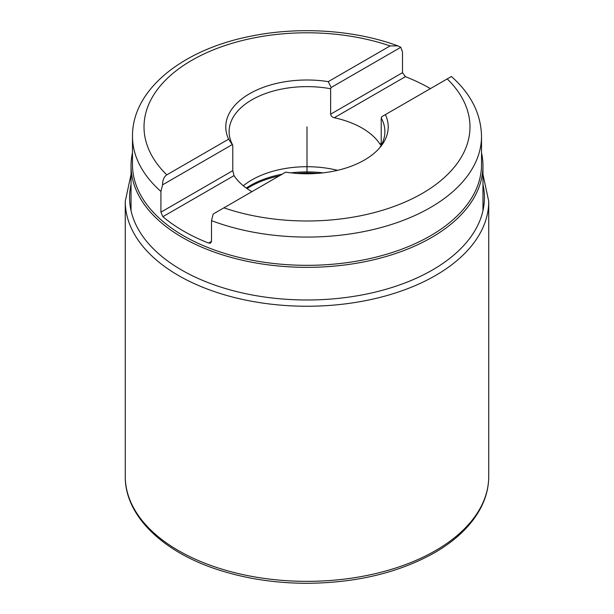 <?xml version="1.0" encoding="UTF-8"?>
<svg xmlns="http://www.w3.org/2000/svg" width="614" height="614" viewBox="0 0 614 614"><rect width="100%" height="100%" fill="white"/><g stroke="black" fill="none" stroke-linecap="round" stroke-linejoin="round"><path stroke-width="0.92" d="M131.035 210.64L131.035 165.749A175.965 101.594 180 0 0 239.66 259.615A175.965 101.594 180 0 0 431.427 237.587A175.965 101.594 0 0 0 482.965 165.749A175.965 101.594 0 0 0 481.522 152.771M131.035 165.749A175.965 101.594 180 0 1 132.478 152.771M481.522 136.308L481.522 164.575A174.522 100.765 0 0 1 430.406 235.822A174.522 100.765 180 0 1 240.212 257.665A174.522 100.765 180 0 1 132.478 164.575L132.478 136.308A174.522 100.765 180 0 0 160.922 191.445L160.922 212.168L162.879 216.688A174.522 100.765 0 0 0 208.568 243.067L211.508 241.379L211.508 220.649L213.173 214.033L223.903 207.839A162.986 94.103 0 0 0 422.248 193.425A162.986 94.103 0 0 0 447.215 78.914L451.413 76.489C470.999 93.911 481.031 113.851 481.522 136.308A174.522 100.765 180 0 1 430.406 207.555A174.522 100.765 180 0 1 211.508 220.649M430.406 88.616A174.522 100.765 0 0 0 405.432 76.658L402.492 72.698L402.492 51.967L400.827 47.278L397.834 45.85L390.097 45.935L328.267 81.631A81.217 46.894 180 0 0 249.568 93.727A81.217 46.894 180 0 0 228.615 139.171L166.785 174.86C163.976 176.786 162.58 180.109 162.587 184.829L160.922 191.445M447.215 78.914L385.385 114.611A81.217 46.894 180 0 1 381.14 146.032A81.217 46.894 180 0 1 285.733 172.143L223.903 207.839M385.385 114.611L381.747 116.706L381.217 117.957A77.886 44.968 180 0 1 384.886 131.596A77.886 44.968 180 0 1 379.529 147.989M381.217 143.392L380.864 144.766L379.959 144.121L381.217 143.392L381.217 117.957M211.508 241.379L210.64 243.044L208.568 243.067M400.827 47.278L331.161 87.503L328.267 81.631M228.615 139.171L232.253 144.605L162.587 184.829M379.959 144.121A77.886 44.968 0 0 0 334.269 117.742C332.151 117.197 330.938 116.015 330.631 114.189L330.631 88.746L331.161 87.503M251.924 191.66A77.886 44.968 0 0 1 234.041 175.604L232.783 170.677L232.783 145.242L232.253 144.605M337.585 170.324A77.886 44.968 0 0 0 251.924 179.887A77.886 44.968 180 0 0 243.344 185.773M232.783 145.242A77.886 44.968 0 0 1 229.114 131.596A77.886 44.968 0 0 1 251.924 99.798A77.886 44.968 180 0 1 330.631 88.746M307 126.891L307 173.777L307 126.891M390.097 45.935A162.986 94.103 0 0 0 191.752 60.349A162.986 94.103 0 0 0 166.785 174.86M402.492 72.698L330.631 114.189M232.783 170.677L160.922 212.168M405.432 76.658L334.269 117.742M234.041 175.604L162.879 216.688M246.291 188.037A79.997 46.188 180 0 1 250.435 185.459A79.997 46.188 0 0 1 282.141 174.215M322.995 172.856A79.997 46.188 0 0 0 291.005 172.856M317.185 173.409A80.196 46.303 0 0 0 296.815 173.409M279.224 175.896A80.196 46.303 0 0 0 250.297 186.595A80.196 46.303 180 0 0 247.058 188.575M131.035 184.476A177.423 102.431 180 0 0 228.753 289.493A177.423 102.431 180 0 0 432.456 269.983A177.423 102.431 0 0 0 482.965 184.476M125.264 201.315L125.264 476.426A181.736 104.925 180 0 0 237.449 573.361A181.736 104.925 180 0 0 435.51 550.62A181.736 104.925 0 0 0 488.736 476.426L488.736 201.315A181.736 104.925 0 0 1 435.51 275.509A181.736 104.925 180 0 1 237.449 298.258A181.736 104.925 180 0 1 125.264 201.315L131.035 174.453M482.965 210.64L482.965 165.749M397.834 45.85C354.263 29.825 298.673 26.264 250.343 36.287C183.049 49.511 132.133 89.26 132.478 136.308M488.736 201.315L482.965 174.453M125.264 476.426C124.788 516.374 164.214 553.621 222.391 571.097C248.777 579.132 276.853 583.2 306.616 583.3C356.112 582.962 398.762 572.778 434.551 552.73C456.501 540.005 472.036 524.816 481.153 507.149C486.181 497.179 488.713 486.94 488.736 476.426"/></g></svg>
